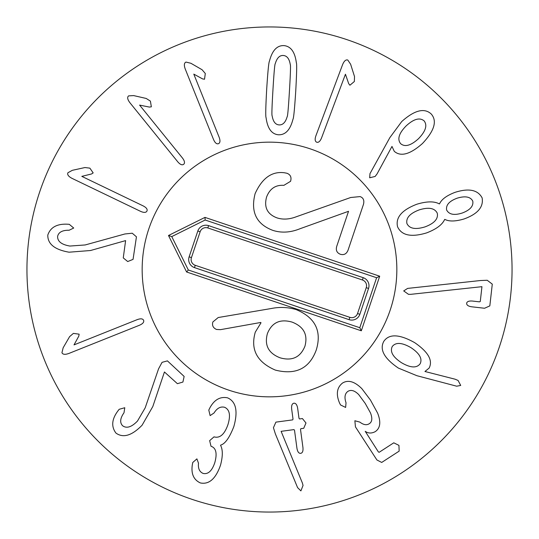 <?xml version="1.0" encoding="UTF-8"?>
<svg xmlns="http://www.w3.org/2000/svg" width="539" height="539" viewBox="0 0 539 539"><rect width="100%" height="100%" fill="white"/><g stroke="black" fill="none" stroke-linecap="round" stroke-linejoin="round"><path stroke-width="0.81" d="M136.448 236.816L133.052 259.38L127.716 261.543L123.263 257.905L125.614 240.61L90.525 250.514L69.059 252.198C54.702 249.698 47.614 243.992 47.796 235.078C50.41 227.364 56.918 223.739 67.335 224.197L69.268 224.318L73.715 228.037L69.14 230.234C62.396 230.153 58.549 232.201 57.612 236.392C57.424 241.398 61.52 244.612 69.902 246.047L85.169 244.955L124.913 233.973L132.244 233.212L136.448 236.816M146.952 211.072C146.029 212.737 143.873 212.817 140.504 211.322L72.01 178.355C68.466 176.496 67.099 174.623 67.914 172.749L72.341 170.317L84.946 167.541L89.872 168.141L93.166 172.898L91.536 173.969L81.813 176.368L143.118 205.878C146.399 207.576 147.673 209.314 146.952 211.072M183.664 164.314C182.121 165.419 180.141 164.577 177.729 161.781L129.892 102.706C127.487 99.513 127.049 97.242 128.578 95.888L133.625 95.585L146.204 98.455L150.401 101.103L151.351 106.816L149.418 107.086L139.601 105.098L182.425 157.974C184.661 160.918 185.072 163.027 183.664 164.314M218.47 143.691C216.665 144.297 215.021 142.909 213.538 139.52L185.227 68.979C183.873 65.219 184.122 62.915 185.989 62.079L190.894 63.272L202.071 69.726L205.298 73.493L204.53 79.226L202.597 78.916L193.804 74.126L219.144 137.27C220.417 140.74 220.188 142.882 218.47 143.691M400.625 143.657C397.088 139.21 398.921 133.308 406.11 125.937C413.73 118.93 419.726 117.246 424.105 120.871C427.555 125.311 425.689 131.253 418.493 138.705C410.88 145.631 404.917 147.282 400.625 143.657M369.673 177.782L369.976 173.632L389.859 137.62L401.723 121.544C414.491 110.165 424.321 107.638 431.207 113.972C437.351 120.952 434.434 130.795 422.461 143.509C410.172 154.376 400.78 156.99 394.279 151.331L391.981 146.433L377.091 173.861L375.151 176.442L369.673 177.782M446.636 210.015C445.787 205.015 449.317 201.067 457.22 198.163C465.258 195.745 470.439 196.722 472.764 201.101C473.626 206.066 470.136 210.035 462.287 213.006C454.269 215.566 449.048 214.569 446.636 210.015M425.082 226.858C415.508 229.803 409.458 228.704 406.938 223.564C405.793 217.958 409.909 213.39 419.281 209.866C428.754 206.963 434.744 208.074 437.27 213.215C438.416 218.821 434.353 223.368 425.082 226.858M397.566 226.764C395.417 217.513 401.838 210.001 416.829 204.234C426.767 201.229 434.266 201.121 439.325 203.91L439.561 203.83C441.529 199.376 446.669 195.556 454.977 192.369C468.775 187.97 477.83 189.816 482.129 197.901C483.699 207.016 477.675 214.037 464.052 218.962C455.522 221.495 449.128 221.637 444.877 219.393L444.635 219.474C442.31 224.702 436.307 229.176 426.612 232.895C411.23 237.524 401.548 235.482 397.566 226.764M403.704 290.919L407.619 288.405L480.532 280.523L487.229 280.267L492.282 284.134L489.823 305.889L484.574 308.254L471.901 306.819C468.33 306.334 466.579 305.148 466.646 303.268C466.99 301.51 468.957 300.775 472.555 301.065L479.387 301.84L480.269 301.517L481.947 286.681L410.752 294.334L408.474 294.328L403.704 290.919M143.61 320.334C144.216 322.147 142.822 323.784 139.433 325.26L68.851 353.456C65.084 354.81 62.787 354.554 61.951 352.695L63.151 347.783L69.619 336.619L73.392 333.392L79.125 334.173L78.815 336.107L74.011 344.893L137.196 319.647C140.666 318.381 142.801 318.61 143.61 320.334M167.427 360.887L184.136 376.431L182.916 382.05L177.392 383.68L164.442 371.977L152.813 406.534L142.094 425.204C131.92 435.647 123.209 438.274 115.959 433.093C111.068 426.585 111.748 419.16 118.001 410.819L119.193 409.29L124.778 407.727L124.01 412.739C120.13 418.264 119.658 422.589 122.582 425.729C126.604 428.714 131.577 427.151 137.485 421.04L145.2 407.814L158.574 368.804L162.077 362.329L167.427 360.887M227.566 397.836C236.042 401.555 238.137 411.116 233.859 426.511C229.506 437.715 225.1 443.914 220.64 445.106L220.566 445.349C222.883 449.607 222.876 456.176 220.552 465.063C215.816 478.76 209.078 484.716 200.346 482.937C193.744 479.872 191.055 473.943 192.268 465.144L192.76 462.482L196.903 458.871L198.5 463.25C197.941 468.438 199.47 471.834 203.102 473.424C208.088 474.542 211.982 470.965 214.785 462.705C217.278 453.663 216.159 448.232 211.429 446.407L211.025 446.279L209.651 440.646L214.023 436.846L214.502 436.994C220.148 438.261 224.635 434.111 227.97 424.55C230.766 415.286 229.634 409.525 224.568 407.268C220.505 406.298 216.995 408.205 214.037 412.989L210.116 415.616L208.795 410.091L209.826 407.956C214.293 399.722 220.208 396.347 227.566 397.836M292.697 419.874L293.014 419.066L291.68 409.175C291.309 405.584 292.057 403.59 293.923 403.199C295.83 403.084 297.077 404.809 297.669 408.367L298.997 418.264L299.516 418.958L302.426 418.56L305.984 422.994L303.733 428.289L300.823 428.687L300.513 429.489L302.918 447.363C303.295 451.008 302.547 453.003 300.674 453.339C298.774 453.508 297.528 451.783 296.928 448.172L294.523 430.29L294.004 429.603L281.115 431.335L302.379 482.991L303.046 485.444L300.897 490.894L297.582 487.613L275.368 433.888L273.435 427.71L275.901 422.131L292.697 419.874M342.528 383.054C348.181 379.591 354.635 381.471 361.885 388.7L370.448 400.046L377.61 413.103C381.127 422.024 380.332 428.202 375.232 431.645C371.546 433.565 368.211 433.457 365.226 431.328L378.371 451.904L379.133 452.309L393.773 442.815L398.934 445.369L399.163 451.123L381.706 462.442L376.896 459.962L355.444 426.875L354.871 420.75L359.857 422.111C363.475 424.867 366.594 425.412 369.215 423.748C372.159 421.97 372.584 418.358 370.488 412.914L365.233 403.428L358.691 394.568C354.642 390.532 351.051 389.461 347.911 391.361C344.839 393.558 344.205 397.364 346.025 402.788L345.64 407.437L340.527 404.951L339.503 402.909C335.871 394.171 336.875 387.548 342.528 383.054M401.548 362.74C392.897 357.061 389.791 351.657 392.244 346.53C395.707 342.097 401.932 342.46 410.907 347.615C419.504 353.335 422.583 358.725 420.137 363.785C416.667 368.285 410.469 367.935 401.548 362.74M383.822 341.322C389.091 333.661 399.352 334.086 414.599 342.602C428.209 351.913 433.053 360.402 429.132 368.07L424.941 371.492L455.098 379.2L458.076 380.453L460.71 385.439L456.688 386.2L416.91 375.703L398.422 368.11C384.206 358.455 379.341 349.528 383.822 341.322M316.716 142.208C314.971 141.44 314.702 139.305 315.894 135.808L342.588 64.64C344.125 60.947 345.863 59.418 347.803 60.058L350.626 64.249L354.521 76.551L354.359 81.51L349.926 85.223L348.706 83.693L345.445 74.227L321.547 137.93C320.146 141.346 318.536 142.774 316.716 142.208M287.139 116.734C285.515 122.38 282.827 125.102 279.087 124.907C275.436 124.657 273.118 121.632 272.148 115.831C271.656 115.669 271.925 106.944 272.963 89.663C273.994 72.469 274.762 63.797 275.274 63.663C276.931 58.017 279.586 55.288 283.244 55.483C286.984 55.733 289.328 58.758 290.265 64.559C290.757 64.761 290.494 73.452 289.463 90.646C288.426 107.935 287.651 116.626 287.139 116.734M278.495 134.79C271.643 134.184 267.499 128.471 266.077 117.657C265.484 116.693 265.687 107.234 266.684 89.285C267.829 71.431 268.759 62.046 269.46 61.123C272.168 50.558 276.958 45.384 283.837 45.599C290.777 46.213 294.948 51.926 296.342 62.74C296.935 63.737 296.733 73.163 295.743 91.024C294.59 108.966 293.661 118.378 292.96 119.267C290.278 129.838 285.461 135.013 278.495 134.79M512.05 269.5A242.55 242.55 0 0 1 148.225 479.555A242.55 242.55 0 0 1 148.225 59.445A242.55 242.55 0 0 1 512.05 269.5M142.161 269.5A127.339 127.339 0 0 1 333.169 159.221A127.339 127.339 0 0 1 333.169 379.779A127.339 127.339 0 0 1 142.161 269.5M292.104 322.106C303.753 326.634 308.032 334.665 304.939 346.193C300.391 357.377 292.104 361.245 280.085 357.808C268.469 353.288 264.245 345.209 267.411 333.56C271.885 322.497 280.118 318.677 292.104 322.106M275.314 370.084C295.749 375.252 309.399 368.555 316.258 350.006C321.999 331.061 315.281 317.586 296.113 309.568C287.974 307.183 279.728 306.826 271.36 308.503L218.214 317.532L212.885 321.938C211.861 325.401 213.08 327.914 216.55 329.47L220.545 329.646L260.788 322.463L260.977 322.848L255.284 332.152C250.285 349.481 256.962 362.127 275.314 370.084M348.032 250.224L363.468 204.355C364.465 200.346 363.34 197.759 360.099 196.594L350.714 197.496L296.255 216.772C289.234 219.434 282.78 219.784 276.878 217.837C267.283 214.178 263.847 207.252 266.569 197.058C269.783 188.67 275.55 184.769 283.858 185.355L290.561 181.313C291.72 177.351 290.521 174.67 286.97 173.262L284.666 172.81C272.067 171.011 262.217 177.951 255.115 193.629C250.44 211.861 256.328 224.096 272.774 230.348C281.385 233.138 290.467 232.599 300.028 228.731L348.531 211.295L336.707 246.417C335.656 250.264 336.882 252.885 340.365 254.273C343.983 255.277 346.537 253.923 348.032 250.224M228.88 390.182A127.339 127.339 0 0 1 185.295 173.976A127.339 127.339 0 0 1 394.326 244.335A127.339 127.339 0 0 1 228.88 390.182M186.602 271.986L168.491 235.503L204.975 217.392L379.699 276.204L361.319 330.798L186.602 271.986L188.333 269.999L171.759 236.601L205.157 220.02L376.613 277.733L359.789 327.712L188.333 269.999M189.128 256.84L197.833 230.982A8.503 8.503 0 0 1 208.6 225.639L363.205 277.679A8.503 8.503 0 0 1 368.548 288.446L359.843 314.304A8.503 8.503 0 0 1 349.077 319.654L194.471 267.613A8.503 8.503 0 0 1 189.128 256.84L191.439 257.622A6.064 6.064 0 0 0 195.246 265.303L349.851 317.343A6.064 6.064 0 0 0 357.539 313.53L366.244 287.671A6.064 6.064 0 0 0 362.43 279.984L207.825 227.943A6.064 6.064 0 0 0 200.144 231.757L191.439 257.622M168.491 235.503L171.759 236.601M204.975 217.392L205.157 220.02M379.699 276.204L376.613 277.733M361.319 330.798L359.789 327.712M200.144 231.757L197.833 230.982M207.825 227.943L208.6 225.639M362.43 279.984L363.205 277.679M366.244 287.671L368.548 288.446M357.539 313.53L359.843 314.304M349.851 317.343L349.077 319.654M195.246 265.303L194.471 267.613"/></g></svg>
